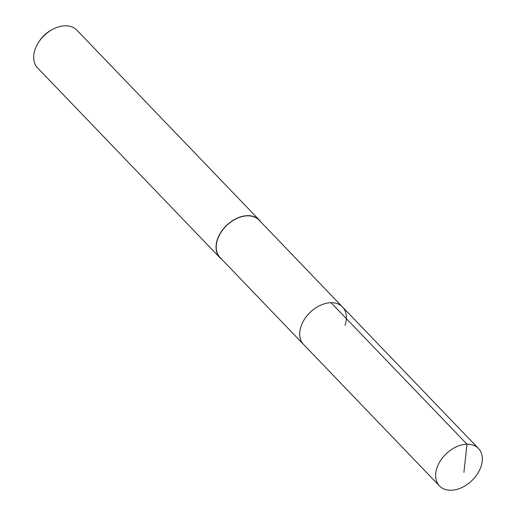 <?xml version="1.0" encoding="UTF-8"?>
<svg xmlns="http://www.w3.org/2000/svg" width="516" height="516" viewBox="0 0 516 516"><rect width="100%" height="100%" fill="white"/><g stroke="black" fill="none" stroke-linecap="round" stroke-linejoin="round"><path stroke-width="0.77" d="M480.918 466.857A27.032 18.57 -43.9 0 1 461.691 487.62A27.032 18.57 -43.9 0 1 439.484 485.956A27.032 18.57 -43.9 0 1 437.039 467.606A27.032 18.57 -43.9 0 1 456.26 446.843A27.032 18.57 -43.9 0 1 478.467 448.507A27.032 18.57 -43.9 0 1 480.918 466.857M301.105 326.106A27.032 18.57 136.1 0 0 303.55 344.456A27.032 18.57 -43.9 0 1 301.105 326.106A27.032 18.57 -43.9 0 1 320.326 305.343A27.032 18.57 -43.9 0 1 342.54 307.007A27.032 18.57 136.1 0 0 320.326 305.343A27.032 18.57 136.1 0 0 301.105 326.106M344.985 325.357A27.032 18.57 -43.9 0 0 342.54 307.007L259.071 220.119A27.032 18.57 136.1 0 0 236.863 218.462A27.032 18.57 136.1 0 0 217.642 239.218A27.032 18.57 136.1 0 0 220.087 257.574L439.484 485.956M221.699 259.251A27.245 18.718 -43.9 0 1 219.932 257.723A27.245 18.718 -43.9 0 1 217.468 239.224A27.245 18.718 -43.9 0 1 236.844 218.3A27.245 18.718 -43.9 0 1 259.226 219.977A27.245 18.718 -43.9 0 1 260.683 221.796M259.226 219.977L76.852 30.128A27.245 18.718 136.1 0 0 51.329 30.102A27.245 18.718 136.1 0 0 38.552 42.377A27.245 18.718 136.1 0 0 35.094 49.381A27.245 18.718 136.1 0 0 37.558 67.873L219.932 257.723M51.329 30.102L49.762 31.025A21.795 14.977 136.1 0 0 39.538 40.848L38.552 42.377M463.929 472.385L466.993 444.212L331.059 302.711M342.54 307.007L478.467 448.507"/></g></svg>
